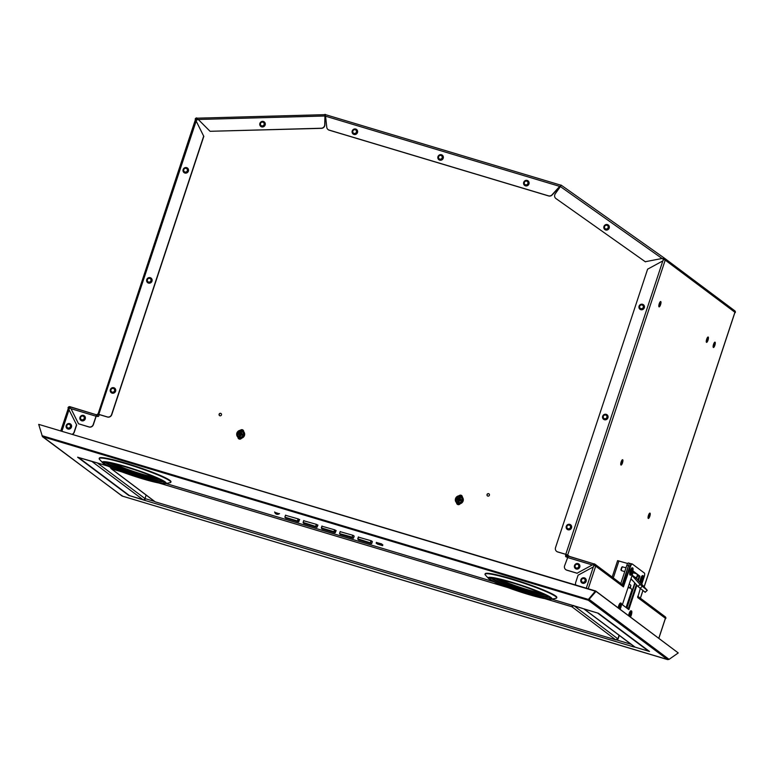 <?xml version="1.0" encoding="UTF-8"?>
<svg xmlns="http://www.w3.org/2000/svg" width="774" height="774" viewBox="0 0 774 774"><rect width="100%" height="100%" fill="white"/><g stroke="black" fill="none" stroke-linecap="round" stroke-linejoin="round"><path stroke-width="1.16" d="M664.837 259.832L664.189 259.638A0.929 0.89 126.8 0 0 663.869 258.622L664.276 258.052A1.635 1.558 126.8 0 1 664.837 259.832L663.695 259.493L662.825 260.915L647.606 269.178L555.519 547.624A3.493 3.338 -53.2 0 0 557.648 551.891L566.152 554.445L557.812 552.007A3.493 3.338 126.8 0 1 556.729 551.446M567.71 556.622L567.642 556.574A1.635 1.558 126.8 0 1 566.645 554.581L567.671 555.064L665.214 260.112L735.3 312.551A1.635 1.558 126.8 0 0 734.749 310.78L664.344 258.1L734.778 310.8M566.636 554.61L566.152 554.445M567.642 556.574L567.855 555.916L594.277 564.004L568.193 556.177L564.585 565.823A3.493 3.338 -53.2 0 0 566.703 570.08L577.104 573.205L592.323 564.943L577.104 573.205M567.855 555.916A0.929 0.89 126.8 0 1 567.294 554.774M637.766 596.241L665.263 616.81A1.635 1.558 -53.2 0 1 665.785 618.561L637.679 597.538A1.635 1.558 -53.2 0 0 637.679 596.502M586.286 588.172L593.31 566.926L594.18 565.504L595.322 565.842A1.635 1.558 -53.2 0 0 594.326 563.849L594.49 564.797L593.735 565.262A1.161 1.113 -53.2 0 0 593.416 565.097M641.791 584.089L644.142 576.969A3.493 0.968 106.7 0 0 644.413 573.06L632.348 564.033A3.493 0.968 106.7 0 0 632.252 563.985A3.493 0.968 106.7 0 0 630.433 566.713L623.428 586.866A1.635 1.558 -53.2 0 0 622.896 585.115L594.8 564.082M644.152 586.711L734.884 312.348M561.334 185.247L560.927 185.818A0.929 0.89 126.8 0 0 560.686 185.692L560.898 185.034A1.635 1.558 126.8 0 1 561.334 185.247L555.268 193.79A3.493 3.338 -53.2 0 0 555.964 198.57L645.274 261.728L662.06 258.477L645.274 261.728M663.937 258.671L662.06 258.477L560.395 186.573M556.129 198.686A3.493 3.338 126.8 0 1 555.993 198.589L645.439 261.854M663.57 259.077L662.834 259.048A1.161 1.113 -53.2 0 0 662.834 259.048A1.161 1.113 -53.2 0 1 663.26 260.199M664.131 258.903L663.628 259.329M325.748 114.716L325.38 114.446A1.635 1.558 -53.2 0 0 324.896 114.388L325.167 115.278M195.512 119.322L195.183 119.07A1.635 1.558 -53.2 0 1 196.712 117.919L197.06 118.18M195.899 119.312L195.183 119.07M196.77 118.654L196.702 118.606A0.929 0.89 -53.2 0 0 195.822 119.264M96.489 414.641A0.929 0.89 -53.2 0 0 97.64 414.022L98.279 414.216A1.635 1.558 -53.2 0 1 96.266 415.309L96.489 414.641M70.405 406.998L96.44 414.796L70.018 406.708A1.635 1.558 126.8 0 0 68.006 407.801L69.167 408.15L69.002 409.794L76.665 424.984L69.002 409.794L61.968 431.041M68.006 407.801L68.722 408.043M68.654 407.995A0.929 0.89 126.8 0 1 69.795 407.376L69.863 407.424M68.393 408.091L60.846 430.702M72.408 434.166A3.493 3.338 -53.2 0 0 74.101 432.124L76.5 424.858M76.665 424.984L74.265 432.25A3.493 3.338 126.8 0 1 72.659 434.243M70.018 406.708L69.795 407.376M70.357 406.979L70.028 408.304M69.641 407.898L71.005 408.701L78.513 423.775L88.904 426.89A3.493 3.338 -53.2 0 0 93.209 424.549L96.344 415.357M96.14 416.306L93.373 424.674A3.493 3.338 126.8 0 1 89.068 427.006L88.904 426.89M195.57 119.36L196.344 119.428L196.17 121.063L98.801 414.371L98.937 415.696A1.161 1.113 126.8 0 1 97.505 416.47L96.208 416.083L96.266 415.309M99.111 414.535L98.279 414.216M99.14 414.467L107.286 416.915A3.493 3.338 -53.2 0 0 111.591 414.574L203.678 136.137L196.17 121.063L203.678 136.137M203.843 136.253L111.756 414.7A3.493 3.338 126.8 0 1 107.451 417.031L107.286 416.915M196.344 119.428L196.577 120.463A1.161 1.113 -53.2 0 1 197.66 119.631L198.396 119.612M196.702 118.606L196.712 117.919M324.896 114.687L197.022 118.18L196.857 119.438L198.434 119.602M196.702 119.157L198.27 119.477L210.073 131.299L321.278 128.232A3.493 3.338 -53.2 0 0 324.732 124.701L324.954 115.123M325.032 116.11L324.896 124.817A3.493 3.338 126.8 0 1 321.442 128.349L321.278 128.232M325.157 115.113L325.38 114.446M325.719 114.716L560.85 185.18L325.719 114.716L325.109 115.906M560.753 185.75L552.201 194.922A3.493 3.338 126.8 0 1 548.65 195.957L548.485 195.832A3.493 3.338 -53.2 0 0 552.036 194.796L559.689 186.37L325.573 116.197L326.773 127.284A3.493 3.338 -53.2 0 0 329.056 130.061L548.485 195.832M325.003 115.636L325.573 116.197L325.003 115.636M548.65 195.957L329.221 130.187A3.493 3.338 126.8 0 1 328.137 129.626M210.073 131.299L321.442 128.349M99.304 414.593L107.451 417.031M78.513 423.775L89.068 427.006M713.154 347.129A2.796 0.774 106.7 0 0 714.296 344.846A2.796 0.774 106.7 0 0 714.605 342.302M658.868 306.514A2.796 0.774 106.7 0 0 660.009 304.221A2.796 0.774 106.7 0 0 660.309 301.686M648.099 518.106A2.796 0.774 106.7 0 0 649.154 516.084A2.796 0.774 106.7 0 0 649.541 513.278M620.777 464.71A2.796 0.774 106.7 0 0 621.832 462.697A2.796 0.774 106.7 0 0 622.219 459.882M706.304 342.002A2.796 0.774 106.7 0 0 707.359 339.989A2.796 0.774 106.7 0 0 707.746 337.174M713.328 347.458A2.796 0.774 106.7 0 0 713.396 347.497A2.796 0.774 106.7 0 0 714.905 345.175A2.796 0.774 106.7 0 0 715.07 342.176A2.796 0.774 106.7 0 0 715.002 342.137A2.796 0.774 106.7 0 0 713.502 344.459A2.796 0.774 106.7 0 0 713.328 347.458M659.042 306.833A2.796 0.774 106.7 0 0 659.109 306.872A2.796 0.774 106.7 0 0 660.609 304.55A2.796 0.774 106.7 0 0 660.783 301.55A2.796 0.774 106.7 0 0 660.715 301.512A2.796 0.774 106.7 0 0 659.206 303.834A2.796 0.774 106.7 0 0 659.042 306.833M706.691 339.196A2.796 0.774 106.7 0 0 706.546 342.36A2.796 0.774 106.7 0 0 708.007 340.183A2.796 0.774 106.7 0 0 708.142 337.009A2.796 0.774 106.7 0 0 706.691 339.196M621.164 461.904A2.796 0.774 106.7 0 0 621.019 465.068A2.796 0.774 106.7 0 0 622.48 462.891A2.796 0.774 106.7 0 0 622.625 459.717A2.796 0.774 106.7 0 0 621.164 461.904M648.486 515.291A2.796 0.774 106.7 0 0 648.341 518.464A2.796 0.774 106.7 0 0 649.802 516.277A2.796 0.774 106.7 0 0 649.937 513.104A2.796 0.774 106.7 0 0 648.486 515.291M594.18 564.565L592.323 564.943L567.342 557.454M577.269 573.321L566.868 570.206A3.493 3.338 126.8 0 1 565.784 569.645M595.322 565.842L594.674 565.649A0.929 0.89 -53.2 0 0 594.113 564.507M593.31 566.926L578.091 575.188L575.692 582.454A3.493 3.338 -53.2 0 0 575.846 585.047M637.679 597.538L640.272 588.685M636.896 585.231L628.836 609.593L622.364 604.746L633.432 571.289L639.904 576.137L638.434 580.568M630.433 566.713L629.784 566.52A3.493 0.968 -73.3 0 1 631.613 563.791A3.493 0.968 -73.3 0 1 631.7 563.84M629.784 566.52L623.409 585.802M628.275 609.167L636.373 584.66L628.169 609.09M639.237 575.924L637.921 579.997L639.256 575.943L633.355 571.522M658.809 638.221L665.369 618.358M639.904 576.137L639.256 575.943M70.386 408.343A1.161 1.113 -53.2 0 0 69.089 408.836M567.4 557.299L566.297 556.97A1.161 1.113 126.8 0 1 565.591 555.548L565.949 554.455M238.315 437.445A3.957 3.783 126.8 0 0 238.595 437.658L238.789 437.784A3.957 3.783 126.8 0 0 239.485 438.103L239.698 438.161A3.957 3.783 126.8 0 0 240.462 438.287L240.695 438.287A3.957 3.783 126.8 0 0 241.469 438.2L241.691 438.152A3.957 3.783 126.8 0 0 242.426 437.861L242.63 437.755A3.957 3.783 126.8 0 0 243.278 437.291L243.452 437.126A3.957 3.783 126.8 0 0 243.965 436.517L244.091 436.313A3.957 3.783 126.8 0 0 244.439 435.598L244.507 435.375A3.957 3.783 -53.2 0 0 244.661 434.591L244.681 434.359A3.957 3.783 -53.2 0 0 244.623 433.575L244.584 433.353A3.957 3.783 -53.2 0 0 244.332 432.618L244.236 432.414A3.957 3.783 -53.2 0 0 243.8 431.786L243.694 431.679A2.041 1.945 -53.2 0 0 240.346 430.276M237.937 437.165A2.041 1.945 -53.2 0 0 241.585 438.152M462.359 497.227A2.041 1.945 -53.2 0 0 458.982 495.805M456.583 502.694A2.041 1.945 -53.2 0 0 460.23 503.681M487.049 494.518A1.277 1.229 -53.2 0 0 487.456 495.892A1.277 1.229 -53.2 0 0 489.4 495.225A1.277 1.229 -53.2 0 0 488.994 493.841A1.277 1.229 -53.2 0 0 487.049 494.518M219.11 414.216A1.277 1.229 -53.2 0 0 219.526 415.59A1.277 1.229 -53.2 0 0 221.47 414.922A1.277 1.229 -53.2 0 0 221.064 413.539A1.277 1.229 -53.2 0 0 219.11 414.216M566.142 554.513L565.755 555.674A1.161 1.113 -53.2 0 0 566.046 556.864M662.873 259.077L662.999 259.174A1.161 1.113 126.8 0 1 663.444 259.909M456.747 502.829A2.041 1.945 -53.2 0 0 457.424 504.358M461.681 495.602A2.041 1.945 -53.2 0 0 459.292 495.795M243.046 430.073A2.041 1.945 -53.2 0 0 240.656 430.267M238.102 437.3A2.041 1.945 -53.2 0 0 238.779 438.839M221.141 413.606A1.277 1.229 -53.2 0 0 219.613 415.648M489.071 493.909A1.277 1.229 -53.2 0 0 487.543 495.95M585.212 578.275C583.296 577.288 581.845 577.772 580.848 579.736L581.787 582.851A2.854 2.728 126.8 0 0 586.131 581.351A2.854 2.728 -53.2 0 0 585.212 578.275A2.854 2.728 -53.2 0 0 580.887 579.726M581.787 582.851A2.854 2.728 126.8 0 1 580.877 579.774M578.846 564.033C576.94 563.037 575.479 563.53 574.482 565.494L575.43 568.6A2.854 2.728 126.8 0 0 579.765 567.1A2.854 2.728 -53.2 0 0 578.846 564.033A2.854 2.728 -53.2 0 0 574.531 565.484M575.43 568.6A2.854 2.728 126.8 0 1 574.511 565.533M567.197 529.368A2.854 2.728 126.8 0 1 566.287 526.291L567.197 529.368A2.854 2.728 126.8 0 0 571.531 527.868A2.854 2.728 -53.2 0 0 570.622 524.791A2.854 2.728 -53.2 0 0 566.297 526.243M607.019 414.748C605.104 413.751 603.652 414.245 602.656 416.209L603.594 419.315A2.854 2.728 126.8 0 0 607.929 417.815A2.854 2.728 -53.2 0 0 607.019 414.748A2.854 2.728 -53.2 0 0 602.694 416.199M603.594 419.315A2.854 2.728 126.8 0 1 602.675 416.248M643.407 304.695C641.501 303.708 640.05 304.192 639.043 306.165L639.992 309.271A2.854 2.728 126.8 0 0 644.326 307.771A2.854 2.728 -53.2 0 0 643.407 304.695A2.854 2.728 -53.2 0 0 639.092 306.146M639.992 309.271A2.854 2.728 126.8 0 1 639.072 306.194M608.277 225.002C606.361 224.005 604.91 224.499 603.914 226.463L604.852 229.568A2.854 2.728 126.8 0 0 609.196 228.069A2.854 2.728 -53.2 0 0 608.277 225.002A2.854 2.728 -53.2 0 0 603.952 226.453M604.852 229.568A2.854 2.728 126.8 0 1 603.943 226.501M528.042 180.855C526.136 179.868 524.685 180.352 523.679 182.316L524.627 185.431A2.854 2.728 126.8 0 0 528.961 183.931A2.854 2.728 -53.2 0 0 528.042 180.855A2.854 2.728 -53.2 0 0 523.727 182.306M524.627 185.431A2.854 2.728 126.8 0 1 523.708 182.354M442.302 155.158C440.396 154.171 438.935 154.655 437.939 156.619L438.887 159.734A2.854 2.728 126.8 0 0 443.221 158.235A2.854 2.728 -53.2 0 0 442.302 155.158A2.854 2.728 -53.2 0 0 437.987 156.609M438.887 159.734A2.854 2.728 126.8 0 1 437.968 156.658M353.137 134.037A2.854 2.728 126.8 0 0 357.482 132.538A2.854 2.728 -53.2 0 0 356.562 129.461A2.854 2.728 -53.2 0 0 352.238 130.912L353.137 134.037A2.854 2.728 126.8 0 1 352.228 130.961M187.472 168.055C185.567 167.058 184.115 167.552 183.119 169.516L184.057 172.621A2.854 2.728 126.8 0 0 188.392 171.122A2.854 2.728 -53.2 0 0 187.472 168.055A2.854 2.728 -53.2 0 0 183.157 169.506M184.057 172.621A2.854 2.728 126.8 0 1 183.138 169.554M151.085 278.098C149.169 277.111 147.718 277.595 146.721 279.569L147.66 282.674A2.854 2.728 126.8 0 0 151.994 281.175A2.854 2.728 -53.2 0 0 151.085 278.098A2.854 2.728 -53.2 0 0 146.76 279.549M147.66 282.674A2.854 2.728 126.8 0 1 146.75 279.598M114.687 388.151C112.772 387.164 111.321 387.648 110.324 389.612L111.272 392.718A2.854 2.728 126.8 0 0 115.607 391.218A2.854 2.728 -53.2 0 0 114.687 388.151A2.854 2.728 -53.2 0 0 110.372 389.603M111.272 392.718A2.854 2.728 126.8 0 1 110.353 389.651M84.327 415.822C82.421 414.835 80.97 415.319 79.964 417.283L80.912 420.388A2.854 2.728 126.8 0 0 85.246 418.898A2.854 2.728 -53.2 0 0 84.327 415.822A2.854 2.728 -53.2 0 0 80.012 417.273M80.912 420.388A2.854 2.728 126.8 0 1 79.993 417.321M70.54 424.026C68.634 423.039 67.183 423.523 66.177 425.487L67.125 428.603A2.854 2.728 126.8 0 0 71.46 427.103A2.854 2.728 -53.2 0 0 70.54 424.026A2.854 2.728 -53.2 0 0 66.225 425.477M67.125 428.603A2.854 2.728 126.8 0 1 66.206 425.526M264.234 121.895C262.328 120.899 260.867 121.383 259.871 123.356L260.819 126.462A2.854 2.728 126.8 0 0 265.153 124.962A2.854 2.728 -53.2 0 0 264.234 121.895A2.854 2.728 -53.2 0 0 259.919 123.337M260.819 126.462A2.854 2.728 126.8 0 1 259.9 123.385M145.338 497.469L144.854 500.401L128.658 495.399L77.603 457.202L93.17 461.691M633.829 646.309L634.012 647.006L144.854 500.401M551.794 599.144L598.437 613.269L649.492 651.466L633.683 646.754M121.721 495.321L122.408 496.124M588.201 599.879L595.254 591.162L38.7 424.365L42.454 436.662L122.331 496.095L667.643 659.612L669.065 659.361L678.256 652.937L596.009 591.394L588.317 600.256L43.199 436.884M38.7 424.365L595.506 590.939L588.772 599.366M588.124 600.121L588.288 599.637M678.256 652.937L595.564 590.901L588.346 599.453M596.009 591.394L595.564 590.901M669.065 659.361L588.917 599.221M279.24 513.791L274.731 512.291M340.096 531.641L352.867 535.289L354.115 536.314M358.323 537.108L371.094 540.745L372.333 541.771M376.387 542.477L381.437 543.851L382.859 544.925M285.442 515.261L298.213 518.909L299.451 519.934M303.66 520.728L316.431 524.366L317.669 525.391M321.878 526.185L334.649 529.822L335.897 530.848M144.738 499.491L144.525 500.159M597.809 613.085A0.813 0.784 126.8 0 1 597.625 613.047L584.128 609.003A1.635 1.558 -53.2 0 1 583.877 608.906M649.115 651.195A0.813 0.784 126.8 0 1 648.622 651.215L635.125 647.161L584.128 609.003M583.819 608.886L634.661 646.929A1.635 1.558 -53.2 0 0 635.125 647.161M78.29 457.376L129.239 495.505A0.813 0.784 -53.2 0 0 129.471 495.621L142.967 499.665A1.635 1.558 126.8 0 0 144.98 498.572L146.122 495.099M78.3 457.386A0.813 0.784 -53.2 0 0 78.474 457.463L91.971 461.507L142.967 499.665M544.79 598.641L571.928 606.777L615.688 639.817L155.187 501.823L111.427 468.783L110.053 466.499M573.776 605.568L571.928 606.777L573.331 605.607M572.15 606.119L573.718 605.52M572.789 606.119L573.466 605.645M616.839 639.808L615.688 639.817L617.865 638.85L619.055 635.251M616.975 639.75L617.855 638.879M110.276 466.664L110.924 468.512L155.071 501.784M619.277 635.415L618.087 639.014M619.113 635.299L617.826 638.937M627.656 563.482L617.671 560.686M630.055 563.462A2.912 0.813 106.7 0 0 629.988 563.424A2.912 0.813 106.7 0 0 628.459 565.707L622.277 584.409L622.799 584.892L628.459 565.707A2.912 0.813 -73.3 0 1 629.988 563.424A2.912 0.813 -73.3 0 1 630.055 563.462L631.323 563.84M620.796 583.538L626.853 565.223A2.912 0.813 -73.3 0 1 628.372 562.95A2.912 0.813 -73.3 0 1 628.449 562.979L629.901 563.414M621.754 584.254L622.277 584.409M622.296 584.66L622.828 584.825M639.111 576.378L637.505 575.904L637.67 574.753M637.505 575.904L636.625 578.555M635.086 583.228L626.843 608.103M625.547 579.339L624.096 578.904M625.469 579.571L624.647 579.32M622.441 584.767L623.612 585.192M628.014 587.679L630.017 588.076L628.314 586.779M629.223 584.031L630.868 585.337M632.871 589.904L632.755 589.865A2.332 2.225 126.8 0 1 632.087 589.536L631.4 589.014A2.332 2.225 126.8 0 1 630.655 586.508A1.751 1.674 -53.2 0 0 630.742 585.87M636.809 578.014L635.493 577.627M632.909 572.866A6.405 6.124 126.8 0 1 633.316 572.799L636.209 573.66M636.857 577.868L634.815 577.114M637.524 574.647L636.538 577.627M632.097 579.958A2.099 2.003 -53.2 0 0 632.977 580.887M632.929 589.749L632.068 589.353A2.332 2.225 126.8 0 1 631.4 589.014M634.796 582.899L632.61 589.517M630.365 584.883A1.751 1.674 -53.2 0 0 629.775 584.447M632.242 580.074L630.781 579.32M630.984 578.681L637.95 586.411L640.079 584.428L647.287 590.339L636.596 578.526L632.145 575.188M632.039 575.498L640.079 584.428M645.119 592.216L637.95 586.411M641.598 584.08L640.262 582.754L641.598 584.08M635.406 577.801L636.596 578.526M157.732 478.632A27.951 2.719 -161.7 0 0 157.954 478.661L134.608 472.527L111.679 463.355M165.559 483.586L170.116 482.676A37.733 3.667 -161.7 0 0 170.822 482.26A37.733 3.667 -161.7 0 0 126.114 463.771A37.733 3.667 -161.7 0 0 99.178 458.566A37.733 3.667 -161.7 0 0 99.498 459.33L102.613 462.765C105.254 465.919 124.401 473.359 141.99 478.651C154.152 482.299 162.008 483.944 165.559 483.586A33.63 3.27 -161.7 0 0 126.346 466.732A33.63 3.27 -161.7 0 0 102.613 462.765M170.822 482.26L170.977 481.815A37.733 3.667 -161.7 0 0 126.268 463.316A37.733 3.667 -161.7 0 0 99.324 458.121L99.178 458.566M156.058 478.361L156.029 478.361A27.022 2.622 -161.7 0 0 157.925 478.651M154.877 477.277A24.458 2.38 18.3 0 1 114.949 464.081M113.381 463.723A24.458 2.38 -161.7 0 0 134.405 472.227A24.458 2.38 -161.7 0 0 156.348 477.926M543.571 594.268A27.951 2.719 -161.7 0 0 543.793 594.306L520.447 588.163L497.518 578.991M551.398 599.221L555.955 598.321A37.733 3.667 -161.7 0 0 556.661 597.896A37.733 3.667 -161.7 0 0 511.953 579.407A37.733 3.667 -161.7 0 0 485.017 574.202A37.733 3.667 -161.7 0 0 485.337 574.966L488.452 578.41C491.093 581.555 510.24 588.995 527.829 594.287C539.991 597.934 547.847 599.579 551.398 599.221A33.63 3.27 -161.7 0 0 512.185 582.367A33.63 3.27 -161.7 0 0 488.452 578.41M556.661 597.896L556.816 597.451A37.733 3.667 -161.7 0 0 512.107 578.962A37.733 3.667 -161.7 0 0 485.163 573.757L485.017 574.202M541.897 593.997L541.868 593.997A27.022 2.622 -161.7 0 0 543.764 594.287M540.716 592.923A24.458 2.38 18.3 0 1 500.788 579.716M499.22 579.358A24.458 2.38 -161.7 0 0 520.244 587.863A24.458 2.38 -161.7 0 0 542.187 593.571M285.654 515.145L284.871 516.993M298.087 518.87L297.439 520.999L285.006 517.274A11.649 3.231 106.7 0 0 285.799 518.096L284.88 517.158L297.439 520.999A11.649 3.231 106.7 0 0 298.232 521.821A11.649 3.231 106.7 0 0 298.59 521.86L299.509 519.741L298.571 519.035M298.367 518.957L297.738 520.854A11.417 3.164 106.7 0 0 298.861 521.695L298.87 521.705M299.712 519.596L298.232 521.821L285.799 518.096M370.233 543.416L367.95 542.729A11.649 3.231 -73.3 0 1 367.911 542.719A11.649 3.231 -73.3 0 1 367.302 542.235A11.649 3.231 106.7 0 0 367.427 542.4M367.302 542.235L369.662 542.942A11.649 3.231 106.7 0 0 370.253 543.406A11.649 3.231 106.7 0 0 370.301 543.416M352.015 537.959L349.732 537.272A11.649 3.231 -73.3 0 1 349.693 537.262A11.649 3.231 -73.3 0 1 349.084 536.769A11.649 3.231 106.7 0 0 349.209 536.933M349.084 536.769L351.435 537.475A11.649 3.231 106.7 0 0 352.035 537.949A11.649 3.231 106.7 0 0 352.083 537.959L352.093 537.959A11.649 3.231 -73.3 0 1 352.054 537.969A11.649 3.231 -73.3 0 1 351.57 537.64M333.797 532.493L331.504 531.806A11.649 3.231 -73.3 0 1 331.475 531.796L333.826 532.502A11.649 3.231 -73.3 0 0 333.865 532.512L333.865 532.502A11.649 3.231 106.7 0 1 333.807 532.483A11.649 3.231 106.7 0 1 333.217 532.019L330.856 531.312A11.649 3.231 106.7 0 0 330.991 531.477M315.569 527.036L313.286 526.349A11.649 3.231 -73.3 0 1 313.247 526.339A11.649 3.231 -73.3 0 1 312.648 525.856A11.649 3.231 106.7 0 0 312.773 526.01M312.638 525.846L314.999 526.552A11.649 3.231 106.7 0 0 315.589 527.026A11.649 3.231 106.7 0 0 315.637 527.036L315.647 527.046A11.649 3.231 -73.3 0 1 315.608 527.046A11.649 3.231 -73.3 0 1 315.124 526.717M358.536 536.982L357.752 539.004L358.372 536.933M370.969 540.707L370.32 542.835L357.917 538.868L370.32 542.835A11.649 3.231 106.7 0 0 371.104 543.667A11.649 3.231 106.7 0 0 371.462 543.696L371.733 543.551M371.249 540.794L370.62 542.7A11.417 3.164 106.7 0 0 371.743 543.541L370.253 543.406M352.035 537.949L353.244 538.24A11.649 3.231 106.7 0 1 352.886 538.201A11.649 3.231 106.7 0 1 352.102 537.379L352.393 537.233A11.417 3.164 106.7 0 0 353.524 538.075L354.163 536.121L353.234 535.424M340.318 531.525L339.525 533.373M352.751 535.25L352.131 537.127L339.67 533.654L352.102 537.379L353.021 535.337M322.1 526.068L321.471 527.945L334.174 531.777A11.417 3.164 106.7 0 0 335.297 532.618L335.026 532.773A11.649 3.231 106.7 0 1 334.668 532.744L335.945 530.664L335.016 529.958M334.803 529.88L333.875 531.922A11.649 3.231 106.7 0 0 334.668 532.744L333.807 532.483M334.532 529.793L333.875 531.922L321.442 528.187A11.649 3.231 106.7 0 0 322.236 529.019L331.32 531.738M321.307 527.916L321.936 526.02L321.316 528.081L322.236 529.019M303.872 520.602L303.098 522.46L303.727 520.554M316.305 524.327L315.657 526.455L303.253 522.479L315.657 526.455A11.649 3.231 106.7 0 0 316.45 527.278A11.649 3.231 106.7 0 0 316.808 527.317L317.079 527.171M316.585 524.414L315.956 526.31A11.417 3.164 106.7 0 0 317.079 527.152L313.247 526.339M370.301 543.435L370.311 543.425A11.649 3.231 -73.3 0 1 370.272 543.425A11.649 3.231 -73.3 0 1 369.788 543.106M331.475 531.796A11.649 3.231 -73.3 0 1 330.866 531.312M382.608 545.651L377.48 544.112L382.608 545.651M377.48 544.112L376.174 543.135L377.48 544.112M376.193 543.135L381.321 544.673L376.193 543.135L376.445 542.351L376.174 543.135L376.435 542.351M381.321 544.673L382.627 545.651L381.321 544.673L381.572 543.89M378.873 544.48L380.518 544.606L377.78 543.658L378.873 544.48M457.105 503.09L455.518 498.591C456.912 495.853 458.924 495.167 461.546 496.521A3.957 3.783 126.8 0 1 462.813 500.788A3.957 3.783 126.8 0 1 456.795 502.868A3.957 3.783 126.8 0 1 455.528 498.601A3.957 3.783 126.8 0 1 461.546 496.521L461.846 496.753A3.957 3.783 -53.2 0 1 462.291 497.14L462.436 497.305A3.957 3.783 -53.2 0 1 462.871 497.943L462.978 498.146A3.957 3.783 -53.2 0 1 463.22 498.882L463.268 499.104A3.957 3.783 -53.2 0 1 463.316 499.888L463.307 500.12A3.957 3.783 -53.2 0 1 463.152 500.904L463.075 501.117A3.957 3.783 126.8 0 1 462.736 501.842L462.61 502.036A3.957 3.783 126.8 0 1 462.097 502.655L461.923 502.81A3.957 3.783 126.8 0 1 461.275 503.284L461.072 503.39A3.957 3.783 126.8 0 1 460.337 503.681L460.114 503.729A3.957 3.783 126.8 0 1 459.33 503.816L459.108 503.816A3.957 3.783 126.8 0 1 458.343 503.69L458.131 503.632A3.957 3.783 126.8 0 1 457.434 503.313L457.241 503.187A3.957 3.783 126.8 0 1 456.95 502.974M461.904 500.488A3.028 2.893 -53.2 0 0 460.066 496.792A3.028 2.893 -53.2 0 0 456.331 498.814A3.028 2.893 126.8 0 0 458.169 502.51A3.028 2.893 126.8 0 0 461.904 500.488M458.672 498.582A5.998 1.664 -73.3 0 1 459.069 497.595A5.718 0.551 18.3 0 1 460.143 497.914A5.998 1.664 106.7 0 0 459.737 498.901A6.028 1.596 -26.5 0 1 459.824 498.862A6.018 1.345 -11.2 0 1 460.511 498.727A6.018 1.742 138 0 0 459.979 499.162A6.028 1.596 153.5 0 0 459.891 499.201A5.998 0.581 18.3 0 1 460.956 499.549A5.718 1.587 106.7 0 0 460.762 500.091A5.718 1.587 106.7 0 0 460.588 500.652A5.998 0.581 -161.7 0 0 459.524 500.304A6.028 0.764 61.5 0 0 459.572 500.391A6.018 1.151 76.2 0 0 459.737 501.059L459.263 500.555A6.028 0.764 -118.5 0 1 459.224 500.468A5.998 1.664 106.7 0 0 458.943 501.542A5.718 0.551 -161.7 0 0 457.869 501.223A5.998 1.664 -73.3 0 1 458.15 500.149A6.028 1.596 153.5 0 0 458.073 500.197A6.018 1.345 168.8 0 0 457.463 500.381A6.018 1.742 -42 0 1 457.918 499.898A6.028 1.596 -26.5 0 1 457.995 499.849A5.998 0.581 -161.7 0 0 457.057 499.588A5.718 1.587 -73.3 0 1 457.231 499.036A5.718 1.587 -73.3 0 1 457.415 498.485A5.998 0.581 18.3 0 1 458.363 498.746A6.028 0.764 -118.5 0 1 458.324 498.669A6.018 1.151 -103.8 0 1 458.237 498.05L458.634 498.504A6.028 0.764 61.5 0 0 458.672 498.582L459.127 497.634L460.133 497.943M458.314 498.146L458.324 498.669M457.415 498.485L458.788 498.669M460.366 498.833L459.824 498.862M459.562 500.362L459.727 501.02M457.937 501.242L458.343 500.004L457.666 500.314M458.711 498.901L459.156 499.685L459.756 497.866M457.124 499.607L459.156 499.685L459.417 500.323M457.395 499.153L457.473 498.533M460.008 499.288L460.946 499.569M460.743 500.159L459.156 499.685L458.585 501.436M459.775 499.22L458.343 500.004M243.694 431.679L243.646 431.611A3.957 3.783 -53.2 0 0 243.2 431.224L242.901 430.992A3.957 3.783 126.8 0 1 244.178 435.259A3.957 3.783 126.8 0 1 238.16 437.339A3.957 3.783 126.8 0 1 236.883 433.072A3.957 3.783 126.8 0 1 242.901 430.992C240.279 429.638 238.276 430.325 236.883 433.063L238.46 437.562M243.259 434.959A3.028 2.893 -53.2 0 0 241.42 431.263A3.028 2.893 -53.2 0 0 237.686 433.285A3.028 2.893 126.8 0 0 239.524 436.991A3.028 2.893 126.8 0 0 243.259 434.959M240.027 433.053A5.998 1.664 -73.3 0 1 240.424 432.066A5.718 0.551 18.3 0 1 241.498 432.385A5.998 1.664 106.7 0 0 241.101 433.372A6.028 1.596 -26.5 0 1 241.188 433.334A6.018 1.345 -11.2 0 1 241.865 433.198A6.018 1.742 138 0 0 241.333 433.634A6.028 1.596 153.5 0 0 241.246 433.672A5.998 0.581 18.3 0 1 242.31 434.021A5.718 1.587 106.7 0 0 242.127 434.562A5.718 1.587 106.7 0 0 241.952 435.123A5.998 0.581 -161.7 0 0 240.888 434.775A6.028 0.764 61.5 0 0 240.927 434.862A6.018 1.151 76.2 0 0 241.091 435.539L240.627 435.027A6.028 0.764 -118.5 0 1 240.579 434.94A5.998 1.664 106.7 0 0 240.298 436.023A5.718 0.551 -161.7 0 0 239.224 435.694A5.998 1.664 -73.3 0 1 239.505 434.62A6.028 1.596 153.5 0 0 239.427 434.669A6.018 1.345 168.8 0 0 238.818 434.853A6.018 1.742 -42 0 1 239.272 434.369A6.028 1.596 -26.5 0 1 239.36 434.32A5.998 0.581 -161.7 0 0 238.411 434.059A5.718 1.587 -73.3 0 1 238.585 433.508A5.718 1.587 -73.3 0 1 238.779 432.966A5.998 0.581 18.3 0 1 239.717 433.217A6.028 0.764 -118.5 0 1 239.688 433.14A6.018 1.151 -103.8 0 1 239.592 432.521L239.988 432.976A6.028 0.764 61.5 0 0 240.027 433.053L240.482 432.105L241.488 432.414M239.679 432.618L239.688 433.14M238.779 432.966L240.143 433.14M241.73 433.314L241.188 433.334M240.917 434.833L241.082 435.501M239.292 435.714L239.698 434.475L239.031 434.785M240.066 433.372L240.52 434.156L241.12 432.337M238.479 434.079L240.52 434.156L240.772 434.794M238.75 433.624L238.837 433.005M241.362 433.759L242.31 434.04M242.107 434.63L240.52 434.156L239.94 435.907M241.14 433.692L239.698 434.475M620.7 603.062A3.783 1.055 106.7 0 0 620.603 603.014L621.029 603.139A3.783 1.055 106.7 0 1 621.125 603.188A3.783 1.055 -73.3 0 1 621.299 605.616A3.783 1.055 -73.3 0 1 620.071 609.235M621.029 603.139A3.783 1.055 106.7 0 0 618.561 608.103M619.248 606.845L619.461 607.358M619.181 608.567L619.548 607.445M619.471 607.319L619.452 608.77M619.819 607.648L619.374 606.971M619.268 606.739L619.955 607.464M620.313 607.725L620.671 606.623L619.423 606.855M619.645 606.158L620.671 606.623M620.322 606.361L619.829 606.129M620.506 604.562L620.342 606.332M620.806 604.668L619.964 605.81M619.568 607.174L620.071 605.839M620.603 603.014A3.783 1.055 106.7 0 0 620.264 603.081A3.783 1.055 106.7 0 0 618.165 607.803M620.342 606.081L619.674 606.148M619.935 606.071L619.442 606.216M631.12 610.86A3.783 1.055 106.7 0 0 631.023 610.812L631.449 610.938A3.783 1.055 106.7 0 1 631.545 610.986A3.783 1.055 -73.3 0 1 631.719 613.414A3.783 1.055 -73.3 0 1 630.491 617.033M631.449 610.938A3.783 1.055 106.7 0 0 628.981 615.901M629.862 614.837L629.872 616.568M629.601 616.365L629.968 615.243M630.239 615.446L629.862 614.769M629.688 614.537L630.733 615.524L629.949 615.166M630.733 615.524L631.091 614.421L629.842 614.653M630.742 614.159L631.149 613.453L629.988 614.179L631.091 614.421M630.926 612.36L630.762 613.879M631.226 612.466L630.384 613.608M629.988 614.962L630.491 613.637M631.023 610.812A3.783 1.055 106.7 0 0 630.684 610.88A3.783 1.055 106.7 0 0 628.575 615.601M630.346 613.869L629.862 614.014M630.762 614.13L630.22 613.966M632.774 567.971A3.783 1.055 -73.3 0 1 632.542 572.034A3.783 1.055 -73.3 0 1 630.5 575.179A3.783 1.055 -73.3 0 1 630.404 575.13A3.783 1.055 106.7 0 1 630.646 571.067A3.783 1.055 106.7 0 1 632.677 567.923A3.783 1.055 106.7 0 1 632.774 567.971M630.887 571.628L631.1 572.141M631.12 572.102L630.723 573.65L631.197 572.228M631.468 572.441L631.023 571.754M630.916 571.522L631.603 572.247M631.961 572.508L632.319 571.406L631.071 571.638M631.294 570.941L632.319 571.406M631.971 571.144L631.478 570.912M632.145 569.345L631.99 571.115M632.455 569.451L631.613 570.593M631.216 571.957L631.719 570.622M630.181 575.063A3.783 1.055 -73.3 0 1 630.075 575.043A3.783 1.055 -73.3 0 1 629.978 574.995A3.783 1.055 106.7 0 1 629.833 574.801A3.783 1.055 106.7 0 1 630.152 571.115A3.783 1.055 106.7 0 1 631.913 567.864A3.783 1.055 106.7 0 1 632.252 567.797L632.677 567.923M620.951 569.877L622.161 566.858A1.867 0.522 106.7 0 0 621.29 568.464A1.867 0.522 106.7 0 0 621.135 570.283A1.867 0.522 106.7 0 0 621.203 570.38M631.081 571.067L631.574 570.854M631.99 570.873L631.323 570.931M643.194 575.769A3.783 1.055 -73.3 0 1 642.962 579.832A3.783 1.055 -73.3 0 1 640.92 582.967A3.783 1.055 -73.3 0 1 640.824 582.919A3.783 1.055 106.7 0 1 641.056 578.865A3.783 1.055 106.7 0 1 643.097 575.721A3.783 1.055 106.7 0 1 643.194 575.769M641.54 579.9L641.143 581.448L641.617 580.026M641.888 580.229L641.511 579.552M641.336 579.32L642.372 580.307L641.598 579.958M642.372 580.307L642.739 579.204L641.482 579.436M641.704 578.739L642.739 579.204M642.391 578.942L641.898 578.71M642.565 577.143L642.41 578.913M642.875 577.249L642.033 578.391M641.636 579.755L642.13 578.42M642.768 575.643A3.783 1.055 106.7 0 0 642.672 575.595A3.783 1.055 106.7 0 0 642.333 575.663A3.783 1.055 106.7 0 0 640.679 578.594A3.783 1.055 106.7 0 0 640.156 582.309M641.501 578.855L641.994 578.652M642.41 578.662L641.743 578.729M664.276 258.061L561.721 185.537L664.276 258.061M565.784 554.329L662.825 260.915M567.671 555.064L569.809 556.661M623.428 586.866L595.699 566.123L588.221 588.753M642.855 590.62L640.359 598.176M97.892 416.518L96.605 415.58M95.976 416.189L71.005 408.701M99.198 414.903L98.685 414.458M324.867 115.994L198.27 119.477M585.047 580.926A1.925 1.838 -53.2 0 0 583.886 578.584A1.925 1.838 -53.2 0 0 581.516 579.871A1.925 1.838 126.8 0 0 582.677 582.212A1.925 1.838 126.8 0 0 585.047 580.926M578.691 566.684A1.925 1.838 -53.2 0 0 577.52 564.333A1.925 1.838 -53.2 0 0 575.15 565.62A1.925 1.838 126.8 0 0 576.32 567.971A1.925 1.838 126.8 0 0 578.691 566.684M570.457 527.442A1.925 1.838 -53.2 0 0 569.287 525.101A1.925 1.838 -53.2 0 0 566.926 526.388A1.925 1.838 126.8 0 0 568.087 528.729A1.925 1.838 126.8 0 0 570.457 527.442M606.855 417.399A1.925 1.838 -53.2 0 0 605.684 415.048A1.925 1.838 -53.2 0 0 603.314 416.335A1.925 1.838 126.8 0 0 604.484 418.686A1.925 1.838 126.8 0 0 606.855 417.399M643.252 307.346A1.925 1.838 -53.2 0 0 642.081 305.004A1.925 1.838 -53.2 0 0 639.711 306.291A1.925 1.838 126.8 0 0 640.882 308.632A1.925 1.838 126.8 0 0 643.252 307.346M608.112 227.653A1.925 1.838 -53.2 0 0 606.951 225.302A1.925 1.838 -53.2 0 0 604.581 226.588A1.925 1.838 126.8 0 0 605.742 228.94A1.925 1.838 126.8 0 0 608.112 227.653M527.887 183.506A1.925 1.838 -53.2 0 0 526.717 181.164A1.925 1.838 -53.2 0 0 524.346 182.451A1.925 1.838 126.8 0 0 525.517 184.793A1.925 1.838 126.8 0 0 527.887 183.506M442.138 157.809A1.925 1.838 -53.2 0 0 440.977 155.468A1.925 1.838 -53.2 0 0 438.606 156.754A1.925 1.838 126.8 0 0 439.777 159.096A1.925 1.838 126.8 0 0 442.138 157.809M356.398 132.112A1.925 1.838 -53.2 0 0 355.237 129.771A1.925 1.838 -53.2 0 0 352.867 131.058A1.925 1.838 126.8 0 0 354.028 133.399A1.925 1.838 126.8 0 0 356.398 132.112M187.318 170.706A1.925 1.838 -53.2 0 0 186.147 168.355A1.925 1.838 -53.2 0 0 183.777 169.641A1.925 1.838 126.8 0 0 184.947 171.992A1.925 1.838 126.8 0 0 187.318 170.706M150.92 280.749A1.925 1.838 -53.2 0 0 149.75 278.408A1.925 1.838 -53.2 0 0 147.389 279.695A1.925 1.838 126.8 0 0 148.55 282.036A1.925 1.838 126.8 0 0 150.92 280.749M114.523 390.802A1.925 1.838 -53.2 0 0 113.362 388.451A1.925 1.838 -53.2 0 0 110.992 389.738A1.925 1.838 126.8 0 0 112.153 392.089A1.925 1.838 126.8 0 0 114.523 390.802M84.172 418.473A1.925 1.838 -53.2 0 0 83.002 416.131A1.925 1.838 -53.2 0 0 80.631 417.418A1.925 1.838 126.8 0 0 81.802 419.76A1.925 1.838 126.8 0 0 84.172 418.473M70.386 426.677A1.925 1.838 -53.2 0 0 69.215 424.336A1.925 1.838 -53.2 0 0 66.845 425.623A1.925 1.838 126.8 0 0 68.015 427.964A1.925 1.838 126.8 0 0 70.386 426.677M264.079 124.546A1.925 1.838 -53.2 0 0 262.908 122.195A1.925 1.838 -53.2 0 0 260.538 123.482A1.925 1.838 126.8 0 0 261.709 125.823A1.925 1.838 126.8 0 0 264.079 124.546M97.389 462.968L144.98 498.572L154.51 501.426M616.52 639.895L631.1 644.268M588.617 599.502L42.019 435.675M588.317 600.256L667.449 659.477M493.938 581.806L165.955 483.508M108.099 466.171L93.083 461.662M648.622 651.215L597.625 613.047M78.484 457.434L129.471 495.621M111.427 468.783L122.06 471.966M158.805 482.986L507.696 587.534M574.163 605.858L617.865 638.85M618.948 560.869L613.308 577.936M632.048 589.498L626.089 607.532M626.853 565.223L629.92 566.142M628.556 608.296L626.95 607.813M632.755 589.865L632.068 589.353M630.887 585.279L629.978 588.027M639.992 588.472L642.12 586.489M645.061 592.274L647.19 590.291M109.685 462.987A27.951 2.719 -161.7 0 0 141.584 475.333A27.951 2.719 -161.7 0 0 159.754 479.541M107.218 462.649A28.996 2.815 -161.7 0 0 141.507 476.503A28.996 2.815 -161.7 0 0 161.94 480.751M106.512 462.6A29.934 2.912 -161.7 0 0 107.131 463.142A29.934 2.912 -161.7 0 0 135.363 474.685A29.934 2.912 -161.7 0 0 162.53 481.128M163.159 481.612A30.399 2.951 18.3 0 1 136.272 475.517A30.399 2.951 18.3 0 1 106.56 463.452A30.399 2.951 18.3 0 1 105.719 462.61M105.264 464.158A31.444 3.057 18.3 0 1 126.801 467.293A31.444 3.057 18.3 0 1 163.14 481.505A31.444 3.057 18.3 0 1 141.603 478.371A31.444 3.057 18.3 0 1 105.264 464.158M141.952 478.632A32.934 3.202 -161.7 0 0 164.514 481.912A32.934 3.202 -161.7 0 0 126.452 467.032A32.934 3.202 -161.7 0 0 103.89 463.742A32.934 3.202 -161.7 0 0 141.952 478.632M111.746 463.374A26.732 2.593 -161.7 0 0 134.337 472.43A26.732 2.593 -161.7 0 0 157.867 478.622M495.524 578.623A27.951 2.719 -161.7 0 0 527.423 590.968A27.951 2.719 -161.7 0 0 545.593 595.177M493.057 578.284A28.996 2.815 -161.7 0 0 527.346 592.149A28.996 2.815 -161.7 0 0 547.779 596.386M492.351 578.236A29.934 2.912 -161.7 0 0 492.97 578.778A29.934 2.912 -161.7 0 0 521.202 590.32A29.934 2.912 -161.7 0 0 548.369 596.764M548.998 597.247A30.399 2.951 18.3 0 1 522.111 591.152A30.399 2.951 18.3 0 1 492.399 579.087A30.399 2.951 18.3 0 1 491.558 578.246M491.103 579.794A31.444 3.057 18.3 0 1 512.64 582.928A31.444 3.057 18.3 0 1 548.979 597.141A31.444 3.057 18.3 0 1 527.442 594.006A31.444 3.057 18.3 0 1 491.103 579.794M527.791 594.268A32.934 3.202 -161.7 0 0 550.353 597.547A32.934 3.202 -161.7 0 0 512.291 582.667A32.934 3.202 -161.7 0 0 489.729 579.387A32.934 3.202 -161.7 0 0 527.791 594.268M497.585 579.01A26.732 2.593 -161.7 0 0 520.176 588.076A26.732 2.593 -161.7 0 0 543.706 594.258M372.391 541.577L371.743 543.551L372.391 541.577L371.452 540.881M358.381 536.943L357.762 538.83M317.94 525.053L317.088 527.162L317.737 525.207L316.789 524.501M358.672 539.933L357.888 539.11A11.649 3.231 106.7 0 0 358.672 539.933L367.756 542.661M340.454 534.476L339.67 533.654A11.649 3.231 106.7 0 0 340.454 534.476L349.538 537.195M304.018 523.553L303.224 522.731A11.649 3.231 106.7 0 0 304.018 523.553L313.102 526.281M335.306 532.628L336.158 530.519M303.718 520.554L303.098 522.46M381.553 543.88L381.292 544.664M462.542 500.681A3.725 3.56 126.8 0 1 457.956 503.177A3.725 3.56 126.8 0 1 455.683 498.62A3.725 3.56 126.8 0 1 460.278 496.134A3.725 3.56 126.8 0 1 462.542 500.681M243.907 435.152A3.725 3.56 126.8 0 1 239.311 437.649A3.725 3.56 126.8 0 1 237.047 433.101A3.725 3.56 126.8 0 1 241.643 430.605A3.725 3.56 126.8 0 1 243.907 435.152M622.799 566.8A2.041 0.561 106.7 0 0 622.751 566.771A2.041 0.561 106.7 0 0 621.657 568.464A2.041 0.561 106.7 0 0 621.532 570.651A2.041 0.561 106.7 0 0 621.58 570.68A2.041 0.561 106.7 0 0 621.638 570.68M622.373 566.849A1.867 0.522 106.7 0 0 622.161 566.858L626.021 567.748M567.168 556.342L567.661 556.709M734.961 312.328L644.2 586.769M642.913 590.659L640.417 598.215M195.522 119.293L98.008 414.129M324.896 114.658L197.022 118.18M632.252 563.985L631.613 563.791M665.447 618.339L658.858 638.26M570.622 524.791C568.706 523.804 567.255 524.288 566.258 526.262M356.562 129.461C354.647 128.474 353.196 128.958 352.199 130.922M122.147 496.066L42.976 436.817M667.469 659.487L122.36 496.115M582.261 608.287L551.775 599.144M493.986 581.825L165.936 483.508M108.147 466.19L93.132 461.691M615.833 639.866L155.129 501.813M617.623 560.618L612.176 577.085M628.372 562.95L631.342 563.83M630.926 585.328L630.017 588.076M645.158 592.313L647.287 590.339M632.164 575.13L636.17 578.13M105.67 462.291L105.37 462.668C105.728 463.094 102.913 461.014 120.425 465.474C136.301 469.692 158.834 478.129 162.84 481.351L163.391 481.38M491.509 577.936L491.209 578.304C491.567 578.729 488.752 576.649 506.264 581.11C522.14 585.328 544.673 593.774 548.679 596.986L549.23 597.025M353.524 538.085L354.173 536.13M274.654 511.962A2.912 2.912 0 0 0 279.52 513.559M349.693 537.262L352.054 537.969M367.911 542.719L370.272 543.425M620.893 569.799L621.58 570.68L624.734 571.628"/></g></svg>
